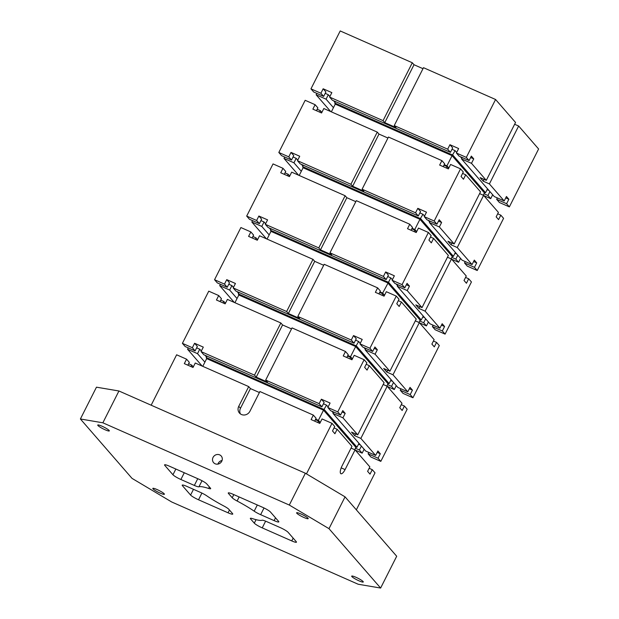 <?xml version="1.0" encoding="UTF-8"?>
<svg xmlns="http://www.w3.org/2000/svg" width="619" height="619" viewBox="0 0 619 619"><rect width="100%" height="100%" fill="white"/><g stroke="black" fill="none" stroke-linecap="round" stroke-linejoin="round"><path stroke-width="0.93" d="M310.962 88.85L340.21 30.95L412.3 62.759L383.053 120.651L329.602 97.075L331.854 92.618L323.157 88.78L320.905 93.237L310.962 88.85L313.717 92.014L323.66 96.402L325.911 91.945L323.157 88.78M171.711 501.986L132.025 478.379L80.393 418.986L102.862 422.8L289.305 505.05L328.991 528.665L380.623 588.05L358.153 584.235L171.711 501.986M383.053 120.651L384.77 122.632L414.018 64.732L412.3 62.759M422.978 68.686L414.018 64.732M447.684 149.171L449.936 144.714L452.69 147.879L450.439 152.336L447.684 149.171L394.241 125.587L395.959 127.568L384.77 122.632M394.241 125.587L423.489 67.688L495.579 99.497L515.542 122.461L486.294 180.353L471.492 163.331L473.744 158.882L471.338 156.104L469.086 160.561L466.331 157.396L456.389 153.009L458.64 148.552L449.936 144.714M514.637 124.257L518.645 126.021L538.607 148.986L509.36 206.885L506.605 203.713L508.857 199.264L506.45 196.494L504.199 200.943L489.397 183.92L518.645 126.021M377.265 132.102L350.911 184.276L297.468 160.692L299.72 156.243L291.015 152.406L288.764 156.855L278.821 152.467L305.175 100.301L315.117 104.688L312.874 109.137L321.571 112.975L323.822 108.526L377.265 132.102L378.99 134.083L352.637 186.257L363.825 191.194L362.1 189.213L388.453 137.039L441.904 160.623L444.659 163.787L443.212 166.643M378.99 134.083L387.951 138.037M350.911 184.276L352.637 186.257M259.4 392.531L250.44 388.577L248.714 386.596L238.748 406.319A6.484 6.043 -41 0 0 239.452 413.043A6.484 6.043 -41 0 0 249.937 411.256L259.903 391.533L313.346 415.109L311.102 419.566L319.799 423.404L322.05 418.947L331.993 423.334L306.459 473.883M250.44 388.577L240.474 408.3A6.484 6.043 -41 0 0 240.427 413.933M248.714 386.596L195.264 363.02L193.02 367.469L184.315 363.632L186.567 359.182L189.321 362.347L187.874 365.202M151.16 405.205L176.624 354.795L186.567 359.182M314.661 421.137L316.1 418.282L313.346 415.109M320.077 422.854L318.514 421.052L317.779 422.514M320.263 422.498L318.383 420.34L318.514 421.052L315.396 419.674M369.156 468.289L372.267 469.659L375.021 472.831L356.335 509.824M331.993 423.334L334.747 426.506L332.496 430.956L334.91 433.733L337.154 429.276L334.043 427.899M372.267 469.659L370.023 474.115L367.609 471.345L369.86 466.888L355.058 449.866L351.05 448.094M190.992 366.58L191.728 365.117L188.617 363.74M314.715 261.334L312.99 259.353L286.636 311.519L233.193 287.943L235.947 291.108L354.029 343.205L351.275 340.04L297.824 316.456L299.55 318.437L288.361 313.5L314.715 261.334L323.675 265.28M286.636 311.519L288.361 313.5M297.824 316.456L324.178 264.29L377.629 287.866L375.377 292.323L384.074 296.161L386.326 291.704L396.268 296.091L369.914 348.265L359.972 343.878L362.223 339.421L353.519 335.583L351.275 340.04M495.579 99.497L466.331 157.396M486.294 180.353L480.081 177.614L483.184 181.181L484.089 179.378M355.538 433.873L354.625 435.668L351.53 432.108L357.743 434.848L342.941 417.825L345.193 413.368L342.779 410.598L340.535 415.055L337.781 411.883L364.134 359.716L354.192 355.329L351.94 359.778L343.236 355.94L345.487 351.491L292.036 327.908L265.683 380.081L319.133 403.658L321.385 399.209L330.082 403.046L327.838 407.495L337.781 411.883M368.816 452.427L368.112 453.82L370.866 456.992L380.809 461.379L407.163 409.205L404.408 406.041L402.157 410.49L399.75 407.72L401.994 403.263L387.192 386.241L383.192 384.476M357.743 434.848L384.097 382.681L369.295 365.651L366.177 364.282M364.134 359.716L366.889 362.881L364.637 367.338L367.044 370.108L369.295 365.651M337.154 429.276L351.956 446.299L341.998 466.022A6.484 2.159 113.8 0 0 340.93 473.736A6.484 2.159 113.8 0 0 345.093 469.589L355.058 449.866M451.947 243.004L451.042 244.799L447.947 241.24L454.16 243.979L439.358 226.956L429.416 222.569L430.12 221.169M439.358 226.956L441.61 222.5L439.196 219.73L436.944 224.186L434.198 221.014L460.544 168.848L463.298 172.012L461.054 176.469L463.461 179.239L465.712 174.782L480.514 191.813L454.16 243.979M451.042 244.799L457.255 247.546L472.057 264.568L462.114 260.181L429.416 222.569M457.255 247.546L483.609 195.372L479.609 193.608M472.057 264.568L474.309 260.112L476.715 262.889L474.471 267.338L477.226 270.511L503.58 218.337L500.825 215.172L498.574 219.621L496.159 216.851L498.411 212.394L483.609 195.372M483.184 181.181L489.397 183.92M483.826 195.619L490.72 198.66L492.685 194.753M497.366 197.933L496.662 199.326L499.417 202.498L509.36 206.885M355.267 450.114L362.161 453.154L364.134 449.247M451.684 259.237L458.578 262.278L455.824 259.113L457.797 255.214M451.862 257.365L455.824 259.113M225.432 303.295L223.869 301.492L220.751 300.122M191.728 365.117L193.298 366.92M321.849 112.426L320.286 110.623L317.168 109.254M80.393 418.986L96.463 387.177L118.933 390.984L305.376 473.241L345.054 496.848L396.694 556.241L380.623 588.05M278.821 152.467L281.575 155.64L291.518 160.027L293.77 155.57L291.015 152.406M288.764 156.855L291.518 160.027M293.066 156.971L296.176 158.34L293.932 162.797L283.989 158.41L298.575 175.192M283.989 158.41L284.694 157.009M297.468 160.692L300.223 163.865L418.305 215.961L420.556 211.505L417.802 208.34L426.499 212.178L424.247 216.627L434.198 221.014M296.176 158.34L297.747 160.143M301.453 164.406L302.908 166.085M454.957 253.287L456.845 254.115M473.605 261.512L476.715 262.889M441.61 222.5L438.492 221.13M424.526 216.077L422.963 214.275L419.844 212.905M429.694 222.02L428.232 220.341M293.932 162.797L301.314 171.285M422.963 214.275L419.945 219.288L303.101 167.741L302.629 166.635L303.333 165.234M455.383 252.444L453.418 256.343L420.711 218.731L302.629 166.635M465.233 261.558L464.529 262.951L474.471 267.338M477.226 270.511L467.275 266.124L464.529 262.951M458.578 262.278L460.551 258.378M436.944 224.186L427.002 219.799L424.247 216.627M418.305 215.961L415.55 212.789L417.802 208.34M355.809 201.662L346.849 197.709L345.131 195.728L318.777 247.902L265.327 224.318L267.578 219.869L258.874 216.023L256.63 220.48L246.687 216.093L249.442 219.258L259.384 223.645L261.628 219.196L258.874 216.023M345.131 195.728L291.681 172.152L289.429 176.601L280.732 172.763L282.984 168.306L285.738 171.478L284.291 174.334M246.687 216.093L273.041 163.919L282.984 168.306M415.55 212.789L362.1 189.213M460.544 168.848L450.601 164.461L448.357 168.91L439.652 165.072L441.904 160.623M325.199 93.345L328.318 94.722L326.066 99.172L316.123 94.784L330.716 111.567M316.123 94.784L316.827 93.392M409.763 224.24L356.32 200.664L329.966 252.831L383.409 276.414L385.66 271.958L394.365 275.795L392.113 280.252L402.056 284.639L428.41 232.465L418.467 228.078L416.216 232.535L407.511 228.697L409.763 224.24L412.517 227.413L411.078 230.268M254.502 375.145L256.22 377.126L282.574 324.952L280.856 322.971L254.502 375.145L201.051 351.569L203.303 347.112L194.598 343.274L192.354 347.723L182.404 343.336L185.158 346.508L195.101 350.896L197.353 346.439L194.598 343.274M280.856 322.971L227.405 299.395L225.154 303.844L216.457 300.006L218.708 295.557L221.455 298.722L220.016 301.577M182.404 343.336L208.758 291.17L218.708 295.557M428.41 232.465L431.164 235.638L428.913 240.087L431.319 242.865L433.571 238.408L448.373 255.43L422.019 307.604L407.217 290.582L397.274 286.195L429.981 323.807L439.923 328.194L442.167 323.737L444.581 326.507L442.33 330.964L445.084 334.128L471.438 281.962L468.684 278.79L466.432 283.247L464.026 280.477L466.277 276.02L451.475 258.997L447.467 257.225M439.923 328.194L425.121 311.164L451.475 258.997M196.649 347.839L199.767 349.209L197.515 353.666L204.897 362.154M197.515 353.666L187.572 349.278L202.158 366.061M187.572 349.278L188.277 347.878M342.941 417.825L332.999 413.438L365.697 451.05L375.648 455.437L360.846 438.414L387.192 386.241M375.648 455.437L377.892 450.98L380.306 453.758L378.054 458.207L380.809 461.379M233.471 287.394L231.901 285.591L229.649 290.04L237.038 298.536M229.649 290.04L219.706 285.653L234.299 302.436M219.706 285.653L220.418 284.26M214.545 279.718L217.3 282.883L227.243 287.27L229.494 282.813L226.74 279.649L224.488 284.106L214.545 279.718L240.899 227.544L250.842 231.932L248.59 236.388L257.295 240.226L259.547 235.769L312.99 259.353M396.268 296.091L399.023 299.256L396.771 303.712L399.185 306.482L401.437 302.033L416.239 319.056L389.885 371.23L375.083 354.2L365.14 349.812L397.839 387.424L407.782 391.812L410.033 387.362L412.44 390.132L410.196 394.589L412.943 397.754L439.297 345.58L436.542 342.415L434.298 346.872L431.884 344.094L434.136 339.645L419.334 322.615L415.326 320.851M407.782 391.812L392.98 374.789L419.334 322.615M265.605 223.769L264.042 221.966L261.791 226.422L269.172 234.911M261.791 226.422L251.848 222.035L266.433 238.81M251.848 222.035L252.552 220.635M416.494 231.986L414.931 230.183L414.188 231.645M416.672 231.622L414.8 229.471L414.931 230.183L411.813 228.806M287.409 175.711L288.144 174.249L285.026 172.871M318.777 247.902L320.495 249.875L346.849 197.709M329.966 252.831L331.683 254.811L320.495 249.875M265.327 224.318L268.081 227.483L386.163 279.579L383.409 276.414M378.936 293.893L380.383 291.031L377.629 287.866M233.193 287.943L235.437 283.487L226.74 279.649M201.051 351.569L203.806 354.733L321.888 406.83L319.133 403.658M256.22 377.126L267.408 382.062L265.683 380.081M199.767 349.209L201.33 351.012M205.036 355.275L206.491 356.954M358.54 444.156L360.428 444.984M377.188 452.381L380.306 453.758M345.193 413.368L342.075 411.999M321.888 406.83L324.139 402.373L321.385 399.209M328.116 406.946L326.546 405.143L323.435 403.774M333.277 412.888L331.823 411.209M326.546 405.143L323.528 410.157L206.684 358.61L206.212 357.503L206.924 356.111M358.974 443.312L357.001 447.212L324.294 409.6L206.212 357.503M354.625 435.668L360.846 438.414M357.001 447.212L355.886 447.375L354.702 449.711M202.784 366.332L206.684 358.61M355.886 447.375L323.528 410.157L318.383 420.34L315.667 419.14M192.354 347.723L195.101 350.896M217.911 464.103A5.045 4.697 139 0 1 222.066 460.49M215.157 463.786A5.045 4.697 139 0 1 214.321 455.785A5.045 4.697 139 0 1 221.2 462.122A5.045 4.697 139 0 1 215.157 463.786M160.159 493.103A6.484 0.944 -153.2 0 0 164.399 494.248A6.484 0.944 -153.2 0 0 159.037 490.48A6.484 0.944 -153.2 0 0 152.823 488.399A6.484 0.944 -153.2 0 0 160.159 493.103M105.083 429.756A6.484 0.944 -153.2 0 0 109.323 430.901A6.484 0.944 -153.2 0 0 103.961 427.133A6.484 0.944 -153.2 0 0 97.74 425.052A6.484 0.944 -153.2 0 0 105.083 429.756M303.952 517.499A6.484 0.944 -153.2 0 0 308.192 518.637A6.484 0.944 -153.2 0 0 302.83 514.869A6.484 0.944 -153.2 0 0 296.617 512.787A6.484 0.944 -153.2 0 0 303.952 517.499M359.035 580.846A6.484 0.944 -153.2 0 0 363.276 581.984A6.484 0.944 -153.2 0 0 357.914 578.216A6.484 0.944 -153.2 0 0 351.693 576.142A6.484 0.944 -153.2 0 0 359.035 580.846M228.813 509.275A7.204 1.052 -153.2 0 0 223.916 506.033A36.026 5.261 26.8 0 1 206.831 495.873A7.204 1.052 -153.2 0 0 200.378 492.36L186.907 486.418A7.204 1.052 -153.2 0 0 182.195 485.149A7.204 1.052 -153.2 0 0 182.412 485.66L190.59 495.061A7.204 1.052 -153.2 0 0 198.529 499.781L228.047 512.803A7.204 1.052 -153.2 0 0 232.759 514.072A7.204 1.052 -153.2 0 0 232.543 513.569L228.813 509.275M250.563 518.877L254.293 523.163A7.204 1.052 -153.2 0 0 262.232 527.883L291.75 540.913A7.204 1.052 -153.2 0 0 296.462 542.182A7.204 1.052 -153.2 0 0 296.246 541.671L288.067 532.27A7.204 1.052 -153.2 0 0 280.128 527.55L266.665 521.608A7.204 1.052 -153.2 0 0 262.069 520.239A36.026 5.261 26.8 0 1 252.397 518.598A7.204 1.052 -153.2 0 0 250.347 518.366A7.204 1.052 -153.2 0 0 250.563 518.877L250.881 518.242M237.1 501.003A36.026 5.261 26.8 0 1 254.185 511.17A7.204 1.052 -153.2 0 0 260.638 514.675L274.109 520.618A7.204 1.052 -153.2 0 0 278.821 521.887A7.204 1.052 -153.2 0 0 278.604 521.384L270.426 511.975A7.204 1.052 -153.2 0 0 262.487 507.255L232.968 494.233A7.204 1.052 -153.2 0 0 228.256 492.964A7.204 1.052 -153.2 0 0 228.473 493.467L232.202 497.761A7.204 1.052 -153.2 0 0 237.1 501.003L239.143 496.956M198.947 486.797A36.026 5.261 26.8 0 1 208.618 488.437A7.204 1.052 -153.2 0 0 210.669 488.67A7.204 1.052 -153.2 0 0 210.452 488.167L206.723 483.872A7.204 1.052 -153.2 0 0 198.784 479.152L169.266 466.13A7.204 1.052 -153.2 0 0 164.553 464.861A7.204 1.052 -153.2 0 0 164.77 465.364L172.949 474.765A7.204 1.052 -153.2 0 0 180.887 479.493L194.351 485.435A7.204 1.052 -153.2 0 0 198.947 486.797L202.011 480.731M407.217 290.582L409.469 286.125L407.062 283.355L404.811 287.804L402.056 284.639M355.453 448.233L359.407 449.982L361.38 446.082M368.112 453.82L378.054 458.207M362.161 453.154L359.407 449.982M332.999 413.438L333.703 412.037M340.535 415.055L330.592 410.668L327.838 407.495M224.488 284.106L227.243 287.27M223.869 301.492L223.134 302.954M234.926 302.714L238.826 294.992L238.354 293.878L239.058 292.485M237.178 291.65L238.632 293.329M231.901 285.591L228.79 284.214M390.682 380.53L392.57 381.366M409.329 388.755L412.44 390.132M375.083 354.2L377.327 349.75L374.216 348.373M377.327 349.75L374.921 346.973L372.669 351.43L362.726 347.042L359.972 343.878M354.029 343.205L356.273 338.748L353.519 335.583M360.25 343.321L358.687 341.526L355.569 340.148M365.419 349.263L363.957 347.584M387.587 384.616L391.548 386.357L393.522 382.457M400.957 388.802L400.245 390.202L410.196 394.589M391.107 379.687L389.134 383.587L388.02 383.749L386.844 386.086M401.29 404.664L404.408 406.041M387.409 386.488L394.303 389.529L391.548 386.357M412.943 397.754L403 393.367L400.245 390.202M346.795 357.511L348.242 354.656L345.487 351.491M352.219 359.229L350.648 357.426L349.913 358.888M394.303 389.529L396.276 385.629M358.687 341.526L355.662 346.539L350.524 356.714L350.648 357.426L347.538 356.057M389.134 383.587L356.436 345.975L238.354 293.878M365.14 349.812L365.844 348.42M352.397 358.873L350.524 356.714L347.808 355.515M388.02 383.749L355.662 346.539L238.826 294.992M389.885 371.23L383.664 368.483L386.767 372.05L392.98 374.789M372.669 351.43L369.914 348.265M282.574 324.952L291.534 328.906M256.63 220.48L259.384 223.645M250.842 231.932L253.597 235.096L252.15 237.959M257.574 239.669L256.003 237.874L252.892 236.497M256.003 237.874L255.268 239.329M267.06 239.089L270.967 231.367L270.495 230.26L271.199 228.86M269.311 228.032L270.774 229.703M264.042 221.966L260.924 220.588M422.823 316.913L424.704 317.74M441.463 325.137L444.581 326.507M409.469 286.125L406.35 284.748M386.163 279.579L388.415 275.13L385.66 271.958M392.392 279.703L390.821 277.9L387.711 276.523M397.553 285.638L396.098 283.966M419.728 320.99L423.682 322.739L425.655 318.831M433.091 325.176L432.387 326.577L442.33 330.964M423.249 316.061L421.276 319.969L420.162 320.131L418.986 322.46M433.432 341.038L436.542 342.415M419.55 322.863L426.437 325.904L423.682 322.739M445.084 334.128L435.142 329.741L432.387 326.577M384.353 295.603L382.79 293.808L382.055 295.263M426.437 325.904L428.41 322.004M390.821 277.9L382.658 293.089L382.79 293.808L379.671 292.431M421.276 319.969L388.577 282.349L270.495 230.26M397.274 286.195L397.978 284.794M404.811 287.804L394.868 283.417L392.113 280.252M401.437 302.033L398.319 300.656M384.538 295.248L382.658 293.089L379.942 291.897M420.162 320.131L387.804 282.914L270.967 231.367M422.019 307.604L415.806 304.858L418.901 308.424L425.121 311.164M465.565 277.42L468.684 278.79M453.418 256.343L452.303 256.506L419.945 219.288L414.8 229.471L412.084 228.272M299.201 175.463L303.101 167.741M433.571 238.408L430.46 237.031M328.318 94.722L329.881 96.518M333.587 100.781L335.049 102.46M487.099 189.662L488.979 190.497M505.738 197.887L508.857 199.264M473.744 158.882L470.633 157.505M456.667 152.452L455.104 150.649L451.986 149.28M461.828 158.394L460.374 156.715M484.004 193.747L487.965 195.488L489.931 191.588M496.662 199.326L506.605 203.713M487.524 188.818L485.551 192.718L452.853 155.106L334.771 103.009L335.475 101.617M471.492 163.331L461.55 158.944L494.256 196.556L504.199 200.943M497.707 213.795L500.825 215.172M448.636 168.36L447.065 166.557L446.33 168.02M490.72 198.66L487.965 195.488M455.104 150.649L452.079 155.663L335.243 104.124L334.771 103.009M450.439 152.336L332.357 100.239L329.602 97.075M461.55 158.944L462.261 157.551M469.086 160.561L459.143 156.174L456.389 153.009M485.551 192.718L484.437 192.88L452.079 155.663L446.941 165.846L444.225 164.646M331.343 111.846L335.243 104.124M448.814 168.004L446.941 165.846L447.065 166.557L443.955 165.188M465.712 174.782L462.594 173.413M320.286 110.623L319.543 112.085M316.433 110.708L317.872 107.853L315.117 104.688M386.767 372.05L387.672 370.255M418.901 308.424L419.814 306.629M326.066 99.172L333.448 107.667M320.905 93.237L323.66 96.402M484.437 192.88L483.261 195.217M288.144 174.249L289.707 176.051M452.303 256.506L451.119 258.843M289.305 505.05L305.376 473.241M118.933 390.984L102.862 422.8M345.054 496.848L328.991 528.665M240.474 408.3L238.748 406.319M341.185 467.863L345.093 469.589M257.311 504.972L254.185 511.17M209.377 486.929L208.618 488.437M232.202 497.761L233.804 494.596M228.798 492.84L228.473 493.467M194.351 485.435L197.755 478.696M184.284 472.754L180.887 479.493M254.293 523.163L256.057 519.666M260.638 514.675L264.027 507.967M274.109 520.618L275.517 517.832M291.75 540.913L293.158 538.12M190.59 495.061L193.492 489.32M164.77 465.364L165.095 464.73M175.85 469.032L172.949 474.765M182.412 485.66L182.737 485.025M198.529 499.781L201.91 493.072M229.456 510.017L228.047 512.803M262.232 527.883L265.621 521.167"/></g></svg>

